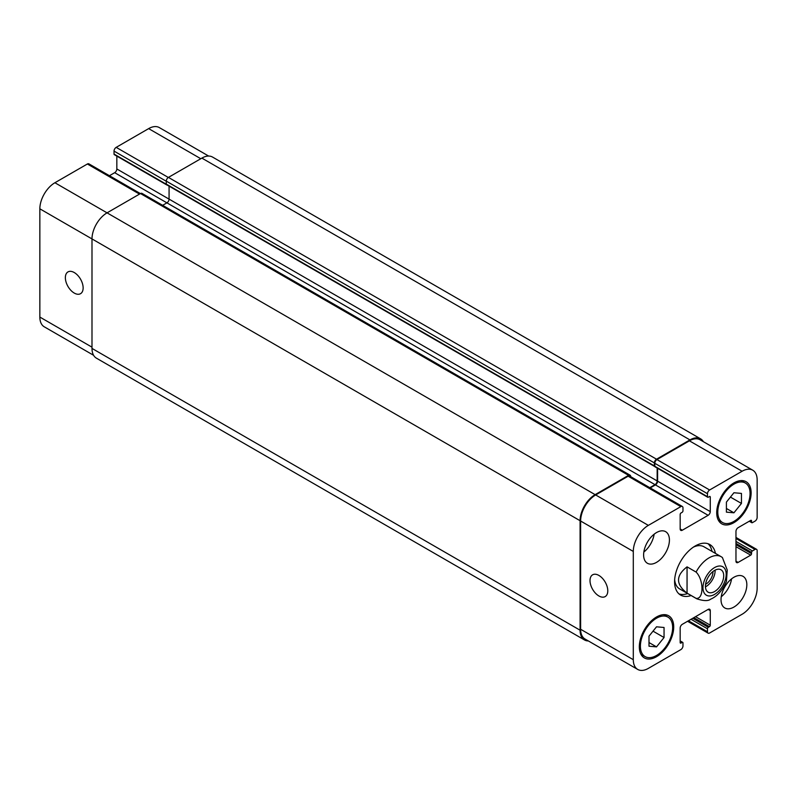 <?xml version="1.0" encoding="UTF-8"?>
<svg xmlns="http://www.w3.org/2000/svg" width="797" height="797" viewBox="0 0 797 797"><rect width="100%" height="100%" fill="white"/><g stroke="black" fill="none" stroke-linecap="round" stroke-linejoin="round"><path stroke-width="1.2" d="M712.02 551.414A29.19 16.857 120 0 0 707.995 543.713M679.014 593.924A29.19 16.857 120 0 0 687.691 593.556M721.883 557.173A24.328 14.047 120 0 0 721.146 556.695L703.95 546.762A24.328 14.047 120 0 0 693.43 547.111M674.661 579.608A24.328 14.047 120 0 0 679.622 588.893L696.827 598.826C703.671 601.048 708.274 601.157 710.635 599.175C717.141 596.425 722.391 590.557 726.396 581.551L727.243 570.044L722.391 557.511L721.146 556.695A24.328 14.047 120 0 0 696.09 572.067C703.94 579.907 703.94 599.583 696.09 598.348L687.054 593.127L687.054 566.856L696.09 572.067M691.129 595.538A29.19 16.857 -60 0 1 680.628 595.09A29.19 16.857 -60 0 1 680.628 561.387A29.19 16.857 -60 0 1 709.818 544.53A29.19 16.857 -60 0 1 715.457 553.407M705.455 586.851A12.921 7.462 120 0 0 715.098 570.144M705.584 584.281A9.863 5.689 120 0 0 712.946 571.997A9.863 5.689 120 0 0 712.936 571.549M705.435 586.263A12.921 7.462 -60 0 1 711.083 573.252A12.921 7.462 -60 0 1 721.036 569.795A12.921 7.462 -60 0 1 721.036 584.719A12.921 7.462 -60 0 1 708.115 592.181A12.921 7.462 -60 0 1 705.435 586.263M687.054 593.127C675.707 584.37 675.707 575.613 687.054 566.856M598.896 595.967A12.573 7.263 60 0 1 590.687 584.888A12.573 7.263 60 0 1 592.609 574.816A12.573 7.263 60 0 1 605.182 582.069A12.573 7.263 60 0 1 605.182 596.584A12.573 7.263 60 0 1 598.896 595.967M74.251 293.067A12.573 7.263 60 0 1 66.041 281.989A12.573 7.263 60 0 1 67.964 271.916A12.573 7.263 60 0 1 80.537 279.169A12.573 7.263 60 0 1 80.537 293.685A12.573 7.263 60 0 1 74.251 293.067M140.402 193.591L88.885 163.853A3.039 1.753 120 0 0 87.371 164.003L54.903 182.742A21.29 12.294 120 0 0 39.85 208.814L39.85 317.067A21.29 12.294 120 0 0 44.263 326.81L93.598 355.293M116.83 156.092L116.83 168.964A3.039 1.753 -60 0 1 114.678 172.69L109.438 175.709M208.635 156.053L159.29 127.57A21.29 12.294 120 0 0 148.65 128.616L116.183 147.365A3.039 1.753 120 0 0 114.031 151.091L114.031 154.07A1.215 0.697 120 0 0 114.28 154.628L166.962 185.043A1.215 0.697 -60 0 1 166.762 184.804M726.406 502.1L733.927 492.745L741.449 493.413L741.449 503.445L733.927 512.81L726.406 512.142L726.406 502.1M733.927 512.81L726.406 508.466M741.449 503.445L730.431 497.089M648.997 636.175L656.519 626.811L664.05 627.488L664.05 637.52L656.519 646.885L648.997 646.208L648.997 636.175M656.519 646.885L648.997 642.541M664.05 637.52L653.032 631.164M717.798 512.082A22.804 13.17 120 0 0 722.52 522.523A22.804 13.17 120 0 0 745.334 509.363A22.804 13.17 120 0 0 745.334 483.022A22.804 13.17 120 0 0 727.761 489.139A22.804 13.17 120 0 0 717.798 512.082M716.722 512.71A24.328 14.047 -60 0 1 727.342 488.222A24.328 14.047 -60 0 1 746.092 481.707A24.328 14.047 -60 0 1 746.092 509.801A24.328 14.047 -60 0 1 721.763 523.848A24.328 14.047 -60 0 1 716.722 512.71M640.399 646.158A22.804 13.17 120 0 0 645.122 656.598A22.804 13.17 120 0 0 667.926 643.428A22.804 13.17 120 0 0 667.926 617.097A22.804 13.17 120 0 0 650.352 623.204A22.804 13.17 120 0 0 640.399 646.158M639.324 646.775A24.328 14.047 -60 0 1 649.944 622.298A24.328 14.047 -60 0 1 668.683 615.782A24.328 14.047 -60 0 1 668.683 643.866A24.328 14.047 -60 0 1 644.355 657.914A24.328 14.047 -60 0 1 639.324 646.775M633.296 659.687A21.29 12.294 120 0 0 637.71 669.43A21.29 12.294 120 0 0 648.35 668.384L680.817 649.635A3.039 1.753 120 0 0 682.969 645.909L682.969 642.93A1.215 0.697 120 0 0 682.72 642.372A1.215 0.697 120 0 0 682.112 642.432L681.037 643.059A1.215 0.697 -60 0 1 680.429 643.119A1.215 0.697 -60 0 1 680.17 642.561L680.17 628.036A3.039 1.753 -60 0 1 682.322 624.31L708.125 609.416A3.039 1.753 -60 0 1 709.649 609.267A3.039 1.753 -60 0 1 710.276 610.651L710.276 625.177A1.215 0.697 -60 0 1 709.42 626.671L708.344 627.289A1.215 0.697 120 0 0 707.477 628.783L707.477 631.762A3.039 1.753 120 0 0 708.115 633.147A3.039 1.753 120 0 0 709.629 632.997L742.097 614.258A21.29 12.294 120 0 0 757.15 588.186L757.15 550.697A3.039 1.753 120 0 0 756.522 549.302A3.039 1.753 120 0 0 754.998 549.452L752.418 550.946A1.215 0.697 120 0 0 751.561 552.431L751.561 553.676A1.215 0.697 -60 0 1 750.704 555.16L738.122 562.423A3.039 1.753 -60 0 1 736.597 562.572A3.039 1.753 -60 0 1 735.97 561.188L735.97 531.39A3.039 1.753 -60 0 1 738.122 527.664L750.704 520.401A1.215 0.697 -60 0 1 751.312 520.341A1.215 0.697 -60 0 1 751.561 520.899L751.561 522.145A1.215 0.697 120 0 0 751.81 522.702A1.215 0.697 120 0 0 752.418 522.643L754.998 521.148A3.039 1.753 120 0 0 757.15 517.422L757.15 479.933A21.29 12.294 120 0 0 752.737 470.19A21.29 12.294 120 0 0 742.097 471.246L709.629 489.986A3.039 1.753 120 0 0 707.477 493.712L707.477 496.69A1.215 0.697 120 0 0 707.736 497.248A1.215 0.697 120 0 0 708.344 497.189L709.42 496.571A1.215 0.697 -60 0 1 710.027 496.511A1.215 0.697 -60 0 1 710.276 497.069L710.276 511.594A3.039 1.753 -60 0 1 708.125 515.31L682.322 530.214A3.039 1.753 -60 0 1 680.807 530.364A3.039 1.753 -60 0 1 680.17 528.969L680.17 514.444A1.215 0.697 -60 0 1 681.037 512.959L682.112 512.332A1.215 0.697 120 0 0 682.969 510.847L682.969 507.868A3.039 1.753 120 0 0 682.342 506.474A3.039 1.753 120 0 0 680.817 506.623L648.35 525.372A21.29 12.294 120 0 0 633.296 551.434L633.296 659.687L580.624 629.271L580.624 521.029A21.29 12.294 -60 0 1 595.668 494.957L628.136 476.207A3.039 1.753 -60 0 1 629.66 476.058L682.342 506.474M721.026 599.603A18.241 10.53 -60 0 1 728.986 581.242A18.241 10.53 -60 0 1 743.053 576.361A18.241 10.53 -60 0 1 743.053 597.421A18.241 10.53 -60 0 1 724.802 607.962A18.241 10.53 -60 0 1 721.026 599.603M643.617 554.911A18.241 10.53 -60 0 1 651.587 536.55A18.241 10.53 -60 0 1 665.644 531.669A18.241 10.53 -60 0 1 665.644 552.729A18.241 10.53 -60 0 1 647.403 563.27A18.241 10.53 -60 0 1 643.617 554.911M721.245 596.744A18.241 10.53 120 0 0 731.556 578.881M643.837 552.052A18.241 10.53 120 0 0 654.148 534.189M707.736 497.248L655.054 466.833A1.215 0.697 -60 0 1 654.835 466.524A1.215 0.697 -60 0 1 654.805 466.275L654.805 463.296A3.039 1.753 -60 0 1 656.947 459.58L689.415 440.831A21.29 12.294 -60 0 1 700.065 439.775L752.737 470.19M637.71 669.43L585.028 639.025A21.29 12.294 -60 0 1 580.624 629.271M650.213 487.923L655.443 484.905A3.039 1.753 120 0 0 657.595 481.179L657.595 468.307M588.365 640.947A21.29 12.294 -60 0 1 584.49 639.951A21.29 12.294 -60 0 1 580.086 630.208L580.086 520.71A21.29 12.294 -60 0 1 595.13 494.648L628.574 475.341A3.039 1.753 -60 0 1 630.088 475.191A3.039 1.753 -60 0 1 630.716 476.586L630.716 476.676M649.784 487.674L655.014 484.656A3.039 1.753 120 0 0 657.166 480.93L657.166 468.058M654.835 466.524A1.215 0.697 -60 0 1 654.626 466.464A1.215 0.697 -60 0 1 654.367 465.906L654.367 462.927A3.039 1.753 -60 0 1 656.519 459.202L689.953 439.904A21.29 12.294 -60 0 1 700.603 438.848A21.29 12.294 -60 0 1 703.402 441.707M169.074 186.139L169.074 199.13A3.039 1.753 -60 0 1 166.922 202.856L162.658 205.317M630.088 475.191L141.996 193.392A3.039 1.753 120 0 0 140.481 193.541L107.047 212.849A21.29 12.294 120 0 0 91.994 238.921L91.994 348.409A21.29 12.294 120 0 0 96.397 358.152L584.49 639.951M700.603 438.848L212.51 157.049A21.29 12.294 120 0 0 201.87 158.105L168.426 177.402A3.039 1.753 120 0 0 166.284 181.128L166.284 184.107A1.215 0.697 120 0 0 166.533 184.665A1.215 0.697 120 0 0 166.742 184.725M723.287 567.085A16.418 9.484 120 0 0 704.777 579.459A16.418 9.484 120 0 0 711.342 595.728A16.418 9.484 120 0 0 726.187 574.278A16.418 9.484 120 0 0 723.287 567.085M696.09 598.348A24.328 14.047 120 0 0 696.827 598.826M680.17 641.316L682.112 642.432M680.17 642.561L681.037 643.059M708.125 609.416L710.276 610.651M695.552 616.679L710.276 625.177M693.828 617.665L709.42 626.671M692.752 618.293L708.344 627.289M691.029 619.279L707.477 628.783M688.449 620.773L707.477 631.762M735.97 538.463L754.998 549.452M735.97 541.442L752.418 550.946M735.97 543.434L751.561 552.431M735.97 544.67L751.561 553.676M735.97 546.662L750.704 555.16M735.97 561.188L738.122 562.423M750.704 520.401L751.561 520.899M749.628 521.029L751.561 522.145M689.415 440.831L742.097 471.246M656.947 459.58L709.629 489.986M654.805 463.296L707.477 493.712M654.805 466.275L707.477 496.69M709.42 496.571L710.276 497.069M657.595 481.179L710.276 511.594M655.443 484.905L708.125 515.31M680.17 528.969L682.322 530.214M628.136 476.207L680.817 506.623M595.668 494.957L648.35 525.372M580.624 521.029L633.296 551.434M91.994 347.173L39.85 317.067M200.794 158.723L148.65 128.616M168.326 177.472L116.183 147.365M166.284 181.258L114.031 151.091M166.284 184.237L114.031 154.07M657.166 480.93L116.83 168.964M655.014 484.656L114.678 172.69M139.515 194.099L87.371 164.003M595.13 494.648L54.903 182.742M580.086 520.71L39.85 208.814M580.086 630.208L91.994 348.409M628.574 475.341L140.481 193.541M654.367 465.906L166.284 184.107M654.367 462.927L166.284 181.128M656.519 459.202L168.426 177.402M689.953 439.904L201.87 158.105M745.334 483.022L741.1 480.581M722.52 522.523L718.296 520.082M667.926 617.097L663.692 614.656M645.122 656.598L640.888 654.158M682.72 642.372L680.17 640.908M708.115 633.147L687.562 621.291M756.522 549.302L735.97 537.437M751.81 522.702L749.27 521.228M166.533 184.665L654.626 466.464"/></g></svg>

